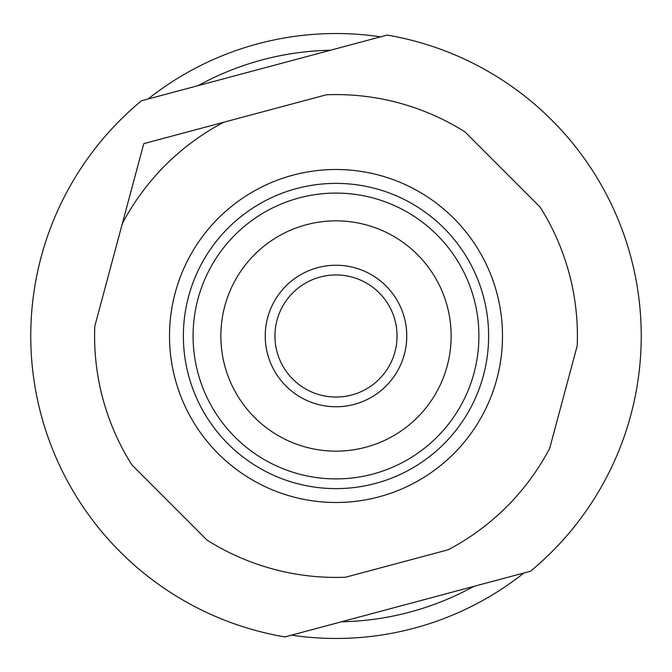 <?xml version="1.0" encoding="UTF-8"?>
<svg xmlns="http://www.w3.org/2000/svg" width="672" height="672" viewBox="0 0 672 672"><rect width="100%" height="100%" fill="white"/><g stroke="black" fill="none" stroke-linecap="round" stroke-linejoin="round"><path stroke-width="1.01" d="M380.545 36.834A302.459 302.459 0 0 0 148.025 99.044A302.459 302.459 0 0 1 380.545 36.834M291.455 635.166A302.459 302.459 0 0 0 523.975 572.956M488.62 336A152.62 152.62 0 0 1 336 488.62A152.62 152.62 0 0 1 183.38 336A152.62 152.62 0 0 1 336 183.38A152.62 152.62 0 0 1 488.62 336M496.835 292.967A166.496 166.496 0 0 1 379.033 496.835A166.496 166.496 0 0 1 175.165 379.033A166.496 166.496 0 0 1 292.967 175.165A166.496 166.496 0 0 1 502.496 336A166.496 166.496 0 0 1 336 502.496M175.165 379.033A166.496 166.496 0 0 1 336 169.504M144.337 143.489L223.852 122.22A241.416 241.416 0 0 0 122.304 223.684L94.786 326.231A241.416 241.416 0 0 0 131.888 464.915L206.934 540.019A241.416 241.416 0 0 0 345.584 577.223L448.148 549.78A241.416 241.416 0 0 0 549.696 448.316L577.214 345.769A241.416 241.416 0 0 0 540.112 207.085L465.066 131.981A241.416 241.416 0 0 0 326.416 94.777L143.783 143.64L122.304 223.684L143.783 143.64M630.865 257.116A305.239 305.239 0 0 1 530.561 571.2L284.878 636.922A305.239 305.239 0 0 1 141.439 100.8L387.122 35.078A305.239 305.239 0 0 1 630.865 257.116M249.026 449.392A142.909 142.909 0 0 0 449.392 422.974A142.909 142.909 0 0 0 422.974 222.608A142.909 142.909 0 0 0 222.608 249.026A142.909 142.909 0 0 0 249.026 449.392M379.067 279.854A70.762 70.762 0 0 0 279.854 292.933A70.762 70.762 0 0 0 292.933 392.146A70.762 70.762 0 0 0 392.146 379.067A70.762 70.762 0 0 0 379.067 279.854M394.598 318.872A61.051 61.051 0 0 0 318.872 277.402A61.051 61.051 0 0 0 277.402 353.128A61.051 61.051 0 0 0 353.128 394.598A61.051 61.051 0 0 0 394.598 318.872M330.439 50.24A285.81 285.81 0 0 0 198.131 85.638M341.561 621.76A285.81 285.81 0 0 0 473.869 586.362M265.919 427.375A115.156 115.156 0 0 0 427.375 406.081A115.156 115.156 0 0 0 406.081 244.625A115.156 115.156 0 0 0 244.625 265.919A115.156 115.156 0 0 0 265.919 427.375"/></g></svg>
